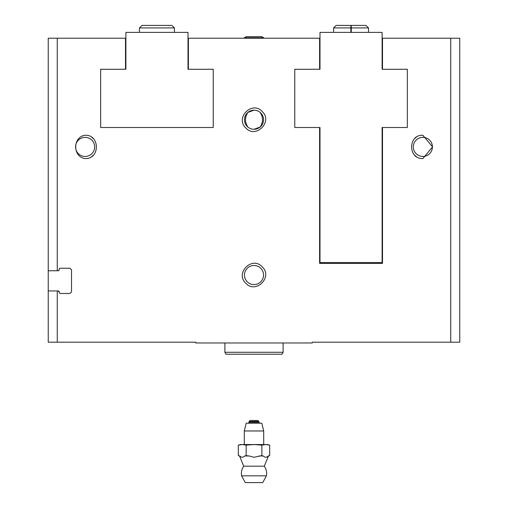 <?xml version="1.0" encoding="UTF-8"?>
<svg xmlns="http://www.w3.org/2000/svg" width="508" height="508" viewBox="0 0 508 508"><rect width="100%" height="100%" fill="white"/><g stroke="black" fill="none" stroke-linecap="round" stroke-linejoin="round"><path stroke-width="0.76" d="M213.239 69.272L213.239 127.502L213.239 69.272L188.392 69.272L188.392 38.214L319.608 38.214L319.608 69.272L294.761 69.272L294.761 127.502L319.608 127.502L319.608 263.379L382.505 263.379L382.505 127.502L382.111 127.502L407.346 127.502L407.346 69.272L382.505 69.272L382.505 38.214L459.759 38.214L459.759 342.189L312.236 342.189L312.236 342.97L195.764 342.97L195.764 342.189L48.241 342.189L48.241 290.944L57.264 290.944L57.264 342.189M245.789 127.946C255.88 139.103 273.202 121.628 262.211 111.531C252.152 100.387 234.785 117.818 245.789 127.946M422.878 158.559L432.562 146.914L422.878 135.268C407.905 134.455 407.88 159.353 422.878 158.559M85.122 135.268C72.581 136.836 72.574 156.978 85.122 158.559C100.095 159.379 100.12 134.474 85.122 135.268M245.789 283.235C255.88 294.392 273.202 276.917 262.211 266.821C252.152 255.676 234.785 273.107 245.789 283.235M100.654 127.502L213.239 127.502L100.654 127.502L100.654 69.272L100.654 127.502M48.241 290.944L48.241 38.214L125.495 38.214L125.495 69.272L100.654 69.272M48.241 270.758L58.337 270.758A0.775 0.775 0 0 0 59.112 269.983L58.337 270.758M59.112 291.725A0.775 0.775 0 0 0 58.337 290.944L59.887 293.472L69.983 293.472L71.533 291.916L71.533 269.786L69.983 268.237L59.887 268.237L59.112 269.011L59.112 269.983M58.337 290.944L57.264 290.944M319.608 127.502L319.996 127.502L319.608 127.502M253.994 129.286L260.102 127.076C263.265 122.174 263.265 117.284 260.102 112.401M254.006 110.192L247.898 112.401C244.735 117.304 244.735 122.193 247.898 127.076M93.326 138.646A11.646 11.646 0 0 0 91.783 137.357M94.666 146.914A9.544 9.544 0 0 0 80.353 138.646A9.544 9.544 0 0 0 80.353 155.181A9.544 9.544 0 0 0 94.666 146.914M91.726 156.508A11.646 11.646 0 0 0 93.32 155.188M432.422 146.914A9.544 9.544 0 0 0 418.103 138.646A9.544 9.544 0 0 0 418.103 155.181A9.544 9.544 0 0 0 432.422 146.914M416.274 137.319A11.646 11.646 0 0 0 414.68 138.64M414.674 155.181A11.646 11.646 0 0 0 416.217 156.47M247.25 281.775A9.544 9.544 0 0 1 256.47 265.811A9.544 9.544 0 0 1 262.268 279.8A9.544 9.544 0 0 1 247.25 281.775M247.25 126.486A9.544 9.544 0 0 1 256.47 110.522A9.544 9.544 0 0 1 262.268 124.511A9.544 9.544 0 0 1 247.25 126.486M188.392 69.272L188.004 69.272L188.004 32.385L125.889 32.385L125.889 69.272L125.495 69.272M319.608 69.272L319.996 69.272L319.996 32.385L382.111 32.385L382.111 69.272L382.505 69.272M407.346 69.272L407.346 127.502M294.761 127.502L294.761 69.272M319.996 127.502L319.996 262.604L382.111 262.604L382.111 127.502M351.269 32.385L351.269 27.921L368.529 27.921L366.001 25.4L336.112 25.4L333.585 27.921L350.844 27.921C350.901 24.67 350.958 24.67 351.015 27.921L351.015 32.385M350.844 32.385L350.844 27.921C350.901 24.67 350.958 24.67 351.015 27.921L351.098 27.921C351.155 24.67 351.212 24.67 351.269 27.921C351.212 24.67 351.155 24.67 351.098 27.921L351.098 32.385M244.297 38.214L244.297 37.757L263.703 37.757L263.703 38.214M244.297 37.757L246.196 36.659L261.804 36.659L263.703 37.757M261.842 455.638L254 457.283L249.066 455.968L246.158 455.638L244.704 455.968C243.065 457.67 241.421 457.67 239.763 455.968L238.309 455.638L238.309 445.116L240.411 444.551L242.233 444.551L238.309 445.116L242.233 444.551L267.589 444.551L269.691 445.116L265.767 444.551L269.691 445.116L269.691 455.638L268.237 455.968C266.605 457.67 264.954 457.67 263.296 455.968L261.842 455.638L261.842 445.116L265.767 444.551M242.233 444.551L246.158 445.116L254 444.551L261.842 445.116M244.297 444.551L244.297 430.968L263.703 430.968L263.703 444.551M244.297 430.968L246.196 423.202L261.804 423.202L263.703 430.968M254 420.484L257.88 420.484L254 420.484M257.397 420.484L250.603 420.484M246.158 455.638L246.158 445.116M269.399 455.714L268.237 455.968M244.704 455.968L249.066 455.968L254 457.283M238.309 455.638L239.763 455.968L238.309 455.638M239.541 455.968L243.713 466.192A12.617 12.617 0 0 0 241.598 475.825L245.262 482.6L262.738 482.6L266.402 475.825A12.617 12.617 0 0 0 264.287 466.192L268.459 455.968M241.598 475.825L266.402 475.825M243.713 466.192L264.287 466.192M258.934 455.968L263.296 455.968M281.997 354.228L226.003 354.228L224.885 352.285L283.115 352.285L281.997 354.228M283.115 342.97L283.115 352.285M57.264 38.214L57.264 270.758M450.736 38.214L450.736 342.189M139.471 32.385L139.471 27.921L174.415 27.921L171.888 25.4L141.999 25.4L139.471 27.921L141.999 25.4L156.82 25.4L141.999 25.4M248.177 423.202L249.149 422.231L258.851 422.231L259.823 423.202M249.149 422.231L249.149 421.456L258.851 421.456L257.88 420.484M174.415 32.385L174.415 27.921L171.888 25.4L157.074 25.4M366.001 25.4L351.18 25.4L366.001 25.4L368.529 27.921L368.529 32.385M333.585 32.385L333.585 27.921L336.112 25.4L350.926 25.4M258.851 422.231L258.851 421.456M249.149 421.456L250.12 420.484M224.885 342.97L224.885 352.285"/></g></svg>
